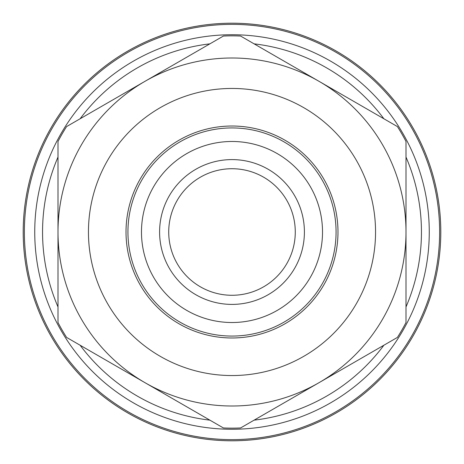 <?xml version="1.0" encoding="UTF-8"?>
<svg xmlns="http://www.w3.org/2000/svg" width="464" height="464" viewBox="0 0 464 464"><rect width="100%" height="100%" fill="white"/><g stroke="black" fill="none" stroke-linecap="round" stroke-linejoin="round"><path stroke-width="0.7" d="M58 322.538L58 141.462A196.144 196.144 0 0 1 66.59 126.579L223.41 36.041A196.144 196.144 0 0 1 240.59 36.041L397.41 126.579A196.144 196.144 0 0 1 406 141.462L406 322.538A196.144 196.144 0 0 1 397.41 337.421L240.59 427.959A196.144 196.144 0 0 1 223.41 427.959L66.59 337.421A196.144 196.144 0 0 1 58 322.538M145 382.69A174 174 0 0 1 145 81.31A174 174 0 0 1 406 232A174 174 0 0 1 145 382.69M141.479 232A90.521 90.521 0 0 1 277.257 153.607A90.521 90.521 0 0 1 277.257 310.393A90.521 90.521 0 0 1 141.479 232M232 159.593A72.407 72.407 0 0 1 294.704 268.204A72.407 72.407 0 0 1 169.296 268.204A72.407 72.407 0 0 1 232 159.593M127.942 232A104.058 104.058 0 0 1 284.032 141.88A104.058 104.058 0 0 1 284.032 322.12A104.058 104.058 0 0 1 127.942 232M126.017 232A105.983 105.983 0 0 1 284.989 140.215A105.983 105.983 0 0 1 284.989 323.785A105.983 105.983 0 0 1 126.017 232M88.45 232A143.55 143.55 0 0 1 303.775 107.683A143.55 143.55 0 0 1 303.775 356.317A143.55 143.55 0 0 1 88.45 232M24.372 232A207.628 207.628 0 0 1 335.814 52.188A207.628 207.628 0 0 1 335.814 411.812A207.628 207.628 0 0 1 24.372 232M23.2 232A208.8 208.8 0 0 1 336.4 51.173A208.8 208.8 0 0 1 336.4 412.827A208.8 208.8 0 0 1 23.2 232M232 168.728A63.272 63.272 0 0 1 286.798 263.639A63.272 63.272 0 0 1 177.202 263.639A63.272 63.272 0 0 1 232 168.728M58 306.93A189.445 189.445 0 0 1 58 157.07M80.11 118.778A189.445 189.445 0 0 1 209.89 43.848M254.11 43.848A189.445 189.445 0 0 1 383.89 118.778M406 157.07A189.445 189.445 0 0 1 406 306.93M383.89 345.222A189.445 189.445 0 0 1 254.11 420.152M209.89 420.152A189.445 189.445 0 0 1 80.11 345.222M34.742 232A197.258 197.258 0 0 1 330.629 61.167A197.258 197.258 0 0 1 330.629 402.833A197.258 197.258 0 0 1 34.742 232"/></g></svg>
